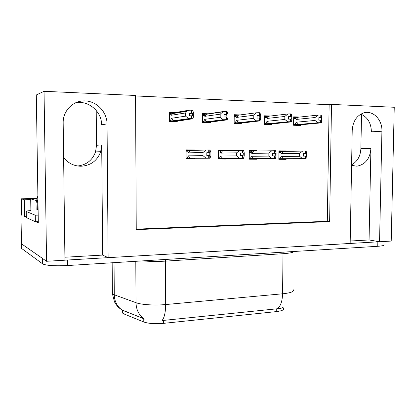 <?xml version="1.0" encoding="UTF-8"?>
<svg xmlns="http://www.w3.org/2000/svg" width="415" height="415" viewBox="0 0 415 415"><rect width="100%" height="100%" fill="white"/><g stroke="black" fill="none" stroke-linecap="round" stroke-linejoin="round"><path stroke-width="0.62" d="M64.906 257.222L102.661 255.08L101.696 144.908L100.674 151.698C97.229 160.823 90.626 165.668 80.863 166.233C73.896 166.073 68.153 163.214 63.625 157.648M351.588 165.253L356.137 166.14L357.574 166.057C365.615 164.231 370.066 158.369 370.917 148.466L360.874 148.705C360.433 156.289 357.341 161.648 351.598 164.786M35.903 221.719L38.315 222.829L36.302 94.973L44.042 91.3L135.565 95.476L136.245 229.64L329.635 221.61L331.507 104.409L394.25 107.267L391.215 241.068L379.554 241.753L381.925 131.213C382.474 119.593 372.639 109.695 363.4 112.979C356.563 115.712 352.838 121.522 352.221 130.419L350.161 243.475L108.133 257.668L107.044 123.883C107.034 112.117 96.944 101.322 85.174 100.902C73.408 100.3 62.924 110.551 63.173 122.716L64.942 260.2L46.568 261.279L21.476 243.813L21.466 243.18M381.925 131.213L371.394 131.83C371.14 123.027 367.612 117.129 360.811 114.13M350.208 241.022L369.065 239.953L379.554 241.753M102.661 255.08L108.133 257.668M26.327 217.325L24.61 216.537L26.311 216.485M36.65 198.484L21.341 198.79L24.319 199.755L30.7 199.625M24.319 199.755L24.61 216.537M21.341 198.79L21.627 215.167L20.968 214.866L21.611 214.233M44.042 91.3L46.568 261.279M96.207 110.395L96.534 145.286L95.538 151.9C92.472 160.2 86.538 164.9 77.73 166M361.532 114.41L360.874 148.705M136.245 229.147L327.316 221.278L329.142 104.71L135.57 95.943M329.142 104.71L331.507 104.409M283.44 308.381C284.337 309.839 281.935 310.918 276.229 311.613L163.52 323.358C155.127 324.058 148.549 323.601 143.782 321.983L124.038 313.968L122.669 313.159L122.658 311.743M327.316 221.278L329.635 221.61M208.226 113.793L202.51 113.591L202.494 122.596L210.628 122.835L210.628 122.145M240.103 114.919L234.21 114.711L234.159 123.525L241.95 123.753L241.95 123.084M270.632 115.998L264.568 115.785L264.495 124.412L271.96 124.63L271.965 123.976M299.884 117.035L293.68 116.812L293.581 125.263L300.74 125.475L300.751 124.837M174.902 112.615L169.393 112.418L169.403 121.631L177.905 121.88L177.905 121.164M226.325 150.697L226.331 150.282L218.394 150.199L218.363 159.038L226.289 159.075L226.289 158.447M256.901 151.039L256.901 150.609L249.296 150.531L249.239 159.184L256.833 159.215L256.838 158.603M286.205 151.356L286.21 150.92L278.916 150.842L278.833 159.319L286.117 159.35L286.122 158.748M194.412 150.339L194.412 149.945L186.122 149.857L186.117 158.893L194.402 158.929L194.402 158.286M186.122 150.214L194.412 149.945M278.916 151.086L286.21 150.92M249.296 150.801L256.901 150.609M218.394 150.51L226.331 150.282M369.065 239.953L370.917 148.466M75.411 102.837C88.348 99.968 101.862 111.594 101.592 124.827L107.044 123.883M42.88 258.67L21.476 243.813L20.968 214.866M379.466 241.738L64.942 260.174M122.648 310.379L143.922 318.637C138.869 315.12 136.234 309.813 136.011 302.711C141.287 304.74 154.785 305.596 165.663 304.548C165.569 312.443 164.35 317.781 162.011 320.562L277.485 308.75C280.582 308.537 282.548 307.987 283.388 307.1M144.908 319.228L121.958 309.912C117.077 306.545 114.519 301.503 114.286 294.785L136.011 302.711L135.798 261.305M383.968 244.622C384.767 245.39 382.697 245.945 377.749 246.292L67.645 265.533C55.361 266.114 47.128 265.636 42.963 264.09L21.559 248.424L21.476 243.813M206.81 152.803L209.793 152.736L206.81 152.71L206.805 155.449L208.709 155.449L208.704 158.188L206.032 158.182L202.992 155.651L203.002 152.513L188.337 152.855L187.824 151.76L188.317 150.603L189.095 150.474L209.233 149.971L209.227 152.71M186.117 158.276L208.704 158.188M186.117 158.25L206.032 158.182M186.989 158.25L188.332 155.838L202.992 155.651M186.117 158.323L210.006 158.203L210.913 155.703L210.924 152.585L210.026 150.017L209.233 149.971M210.006 158.203L186.117 158.302M209.212 158.188L209.217 155.449L209.788 155.469L209.793 152.736M188.332 155.838L190.241 158.25M203.002 152.513L206.053 149.976M208.724 149.965L208.714 152.704M188.337 152.855L190.252 150.469M208.709 155.449L209.217 155.449M208.838 155.449L208.833 158.188M209.082 158.188L209.087 155.449M173.636 121.756L192.705 118.773L191.694 118.586L173.667 121.076M191.694 118.586L191.694 115.79L192.456 115.935L192.461 113.145L191.834 112.999L191.834 110.203L191.31 110.183L191.31 112.979L189.396 113.041L189.396 115.832L191.44 115.785L191.44 118.581L188.628 118.643L185.567 116.148L185.567 112.947L171.54 115.235L172.495 113.622L173.496 112.854L169.393 113.622M191.829 118.591L191.829 115.795M191.305 115.78L191.305 118.576M169.403 121.455L191.44 118.581M171.245 121.683L175 121.159L173.667 121.118M178.045 121.144L178.268 120.786M191.834 110.203L192.716 110.421L193.717 113.233L193.712 116.418L192.705 118.773M191.834 112.999L191.31 112.979M171.54 115.235L171.047 114.192L171.136 113.321M185.567 112.947L187.061 111.168L188.633 110.266L173.496 112.854M191.31 110.183L188.633 110.266M188.628 118.643L173.506 120.791L171.54 118.28L185.567 116.148M173.506 120.791L170.259 120.915L171.54 118.28M170.259 120.915L169.403 121.035M192.461 113.145L189.396 113.632M240.498 153.088L243.346 153.031L240.498 153.011L240.482 155.682L242.386 155.682L242.37 158.359L239.704 158.354L236.669 155.879L236.69 152.813L220.749 153.135L220.194 152.066L220.806 150.878L221.423 150.806L242.91 150.329L242.889 153.011M218.363 158.431L242.37 158.359M218.363 158.411L239.704 158.354M219.26 158.411L220.733 156.056L236.669 155.879M218.363 158.473L243.491 158.374L244.233 155.931L244.253 152.886L243.548 150.375L242.91 150.329M243.491 158.374L218.363 158.452M242.858 158.364L243.346 153.031M220.733 156.056L222.554 158.416M236.69 152.813L239.751 150.334M242.422 150.323L242.401 153.005M220.749 153.135L222.585 150.801M242.386 155.682L242.874 155.687M242.51 155.682L242.495 158.359M242.734 158.364L242.749 155.687M272.676 153.363L275.399 153.317L272.676 153.291L272.65 155.91L274.554 155.91L274.528 158.525L271.861 158.52L268.842 156.102L268.868 153.104L251.775 153.4L251.189 152.357L251.869 151.169L252.377 151.122L249.296 151.195M249.239 158.582L274.528 158.525M249.239 158.566L271.861 158.52M250.167 158.566L251.755 156.258L268.842 156.102M275.487 158.54L249.239 158.603L275.487 158.54L276.074 156.149L276.105 153.171L275.565 150.718L252.377 151.122M274.995 158.525L275.399 153.317M251.755 156.258L253.487 158.572M268.868 153.104L271.939 150.681M274.606 150.671L274.58 153.291M251.775 153.4L253.544 151.117M275.072 150.676L275.046 153.296M274.554 155.91L275.021 155.91M274.673 155.91L274.647 158.525M274.875 158.525L274.901 155.91M303.443 153.628L306.047 153.586L303.443 153.566L303.412 156.123L305.31 156.123L305.274 158.68L302.618 158.675L299.609 156.31L299.646 153.379L281.51 153.659L280.888 152.632L281.609 151.459L282.039 151.428L278.911 151.491M278.839 158.763L305.274 158.68M278.839 158.717L302.618 158.675M279.788 158.712L281.479 156.455L299.609 156.31M306.083 158.696L306.566 153.441L306.182 151.044L282.039 151.428M305.72 158.686L306.047 153.586M281.479 156.455L283.134 158.717M299.646 153.379L302.717 151.008M305.378 151.003L305.341 153.56M281.51 153.659L283.212 151.423M305.824 151.003L305.788 153.566M305.31 156.123L305.751 156.128M305.424 156.123L305.388 158.686M305.606 158.686L305.637 156.128M206.011 122.7L227.124 119.862L226.279 119.686L206.556 122.062M226.279 119.686L226.294 116.957L226.932 117.092L226.45 111.495L225.947 111.479L225.936 114.213L224.022 114.265L224.012 116.994L226.051 116.947L226.035 119.676L223.229 119.738L220.183 117.3L220.194 114.172L204.808 116.35L206.691 114.021L202.51 114.628M226.408 119.691L226.424 116.957M225.921 116.942L225.91 119.676M202.494 122.363L226.035 119.676M203.718 122.633L207.837 122.135L206.556 122.098M210.83 122.119L211.043 121.813M226.45 111.495L227.166 111.702L227.965 114.447L227.949 117.554L227.124 119.862M226.434 114.229L225.936 114.213M204.808 116.35L204.273 115.329L204.507 114.333M220.194 114.172L223.265 111.557L206.691 114.021M225.947 111.479L223.265 111.557M223.229 119.738L206.67 121.782L204.797 119.328L220.183 117.3M206.67 121.782L203.381 121.901L204.797 119.328M203.381 121.901L202.494 122.01M226.948 114.369L224.022 114.773M237.017 123.608L259.982 120.9L238.039 123.001M259.292 120.734L259.318 118.068L259.842 118.197L259.484 112.73L259.007 112.714L258.981 115.386L257.072 115.437L257.051 118.104L259.085 118.057L259.064 120.724L256.263 120.786L253.223 118.394L253.243 115.339L236.638 117.419L238.449 115.137L234.205 115.65M259.417 120.739L259.437 118.073M258.96 118.052L258.939 120.724M234.164 123.25L259.064 120.724M234.823 123.546L238.039 123.032M242.21 123.053L242.417 122.788M259.484 112.73L260.049 112.927L260.672 115.603L260.646 118.643L259.982 120.9M259.463 115.401L258.981 115.386M236.638 117.419L236.062 116.418L236.41 115.36M253.243 115.339L256.325 112.792L238.449 115.137M259.007 112.714L256.325 112.792M256.263 120.786L238.402 122.731L236.617 120.329L253.223 118.394M238.402 122.731L235.082 122.84L236.617 120.329M235.082 122.84L234.164 122.944M259.863 115.536L257.067 115.878M266.741 124.479L291.382 121.896L268.199 123.898M290.837 121.735L290.868 119.126L291.288 119.25L291.045 113.912L290.588 113.897L290.557 116.506L288.648 116.553L288.622 119.162L290.645 119.121L290.614 121.73L287.823 121.782L284.799 119.447L284.83 116.459L267.115 118.441L268.858 116.205L264.562 116.657M290.957 121.74L290.988 119.131M290.526 119.115L290.5 121.725M264.495 124.111L290.614 121.73M264.635 124.417L268.199 123.924M291.045 113.912L291.475 114.099L291.932 116.708L291.895 119.681L291.382 121.896M291.014 116.522L290.557 116.506M267.115 118.441L266.508 117.461L266.933 116.376M284.83 116.459L287.911 113.969L268.858 116.205M290.588 113.897L287.911 113.969M287.823 121.782L268.79 123.639L267.094 121.294L284.799 119.447M268.79 123.639L265.444 123.748L267.094 121.294M265.444 123.748L264.5 123.836M291.32 116.651L288.648 116.942M295.262 125.314L321.418 122.845L297.119 124.759M321.008 122.695L321.044 120.143L321.371 120.262L321.231 115.043L320.795 115.022L320.759 117.58L318.855 117.627L318.819 120.174L320.831 120.132L320.795 122.684L318.014 122.736L315.001 120.449L315.042 117.528L296.336 119.421L298.012 117.232L293.67 117.632M321.122 122.695L321.158 120.148M320.722 120.132L320.681 122.684M293.581 124.936L320.795 122.684M293.581 125.226L297.119 124.785M321.231 115.043L321.838 117.772L321.418 122.845M321.194 117.595L320.759 117.58M296.336 119.421L295.693 118.457L296.175 117.367M315.042 117.528L318.129 115.095L298.012 117.232M320.795 115.022L318.129 115.095M318.014 122.736L297.923 124.51L296.3 122.212L315.001 120.449M297.923 124.51L294.551 124.609L296.3 122.212M294.551 124.609L293.587 124.697M321.407 117.715L318.85 117.969M37.89 195.761L36.017 202.691L36.121 209.02L38.102 209.466M37.931 198.624L37.231 203.075L37.329 209.461M38.294 221.646L35.379 221.74L26.332 217.574L26.228 211.479C25.626 211.142 27.177 210.841 30.881 210.566M35.379 221.74L35.27 215.214L38.19 215.131M26.228 211.479L35.27 215.214M36.167 200.518L30.689 198.863L36.619 198.578M143.782 321.983L143.766 318.575M163.52 323.358L163.51 320.38M124.038 313.968L124.018 310.897M276.229 311.613L276.255 308.853M101.696 144.908L96.534 145.286M112.387 291.958L112.398 293.789L114.286 294.785L114.047 262.654M293.156 289.639C294.494 291.512 290.967 292.902 282.574 293.804L283.009 253.705L165.58 261.118L165.663 304.548L282.574 293.804C282.35 301.098 280.649 306.083 277.485 308.75M123.001 310.524L121.958 309.912C118.742 307.971 116.257 305.305 114.509 301.902L112.398 293.789L112.159 262.773M377.749 246.292L377.847 241.852M67.645 265.533L67.578 260.044M42.652 263.904L42.569 258.493M165.663 259.453L165.58 261.118C157.43 261.59 149.81 261.512 142.719 260.874M293.955 251.49C293.338 252.502 289.686 253.238 283.009 253.705L283.144 252.164M187.824 151.76L186.122 151.807M188.95 150.479L186.122 150.567M171.047 114.192L169.393 114.467M220.194 152.066L218.389 152.108M221.294 150.806L218.394 150.889M251.189 152.357L249.285 152.393M280.888 152.632L278.901 152.668M204.273 115.329L202.51 115.583M236.062 116.418L234.2 116.657M266.508 117.461L264.552 117.684M295.693 118.457L293.659 118.669M36.017 202.691L37.231 203.075M30.689 198.863L30.886 210.945M122.669 313.159L122.648 310.327M357.574 166.057L354.353 166.01M100.674 151.698L95.538 151.9M42.963 264.09L42.88 258.706M188.317 150.603L186.122 150.671M172.495 113.622L187.061 111.168M220.806 150.878L218.394 150.941M251.869 151.169L249.296 151.231M281.609 151.459L278.911 151.517M206.265 114.291L222.57 111.884M238.423 115.152L256.283 112.807"/></g></svg>
